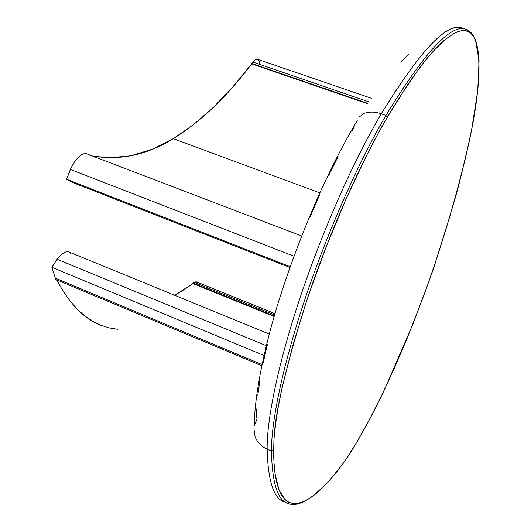 <?xml version="1.0" encoding="UTF-8"?>
<svg xmlns="http://www.w3.org/2000/svg" width="531" height="531" viewBox="0 0 531 531"><rect width="100%" height="100%" fill="white"/><g stroke="black" fill="none" stroke-linecap="round" stroke-linejoin="round"><path stroke-width="0.8" d="M401.031 61.868L408.439 54.574M256.347 420.014L256.34 419.331M256.327 417.943L256.586 408.983M257.787 395.356L260.004 379.884M263.197 362.879L267.378 344.4M310.17 216.688L319.337 195.534M328.662 175.456L338.055 156.585M352.139 130.818L354.449 126.882M356.746 123.059L357.224 120.537C341.167 148.116 331.669 167.225 320.797 190.802C306.367 222.94 293.577 255.889 282.426 289.641C263.509 346.935 253.924 399.783 254.488 425.318M284.516 501.914C273.77 498.908 267.982 481.305 267.146 449.093C266.768 418.362 278.868 360.622 301.23 294.287C323.618 227.985 354.555 158.769 381.265 113.833C375.317 111.736 369.709 111.543 364.432 113.262L359.002 117.125L364.432 113.262C369.709 111.543 375.317 111.736 381.265 113.833C419.098 52.124 445.728 23.424 461.167 27.738L462.866 28.282M286.209 502.671L284.55 501.928C273.784 498.948 267.982 481.338 267.146 449.093C261.61 446.73 257.595 442.635 255.092 436.814L253.924 428.63L255.092 436.814C257.595 442.635 261.61 446.724 267.146 449.093L271.46 450.992L267.146 449.093C266.768 418.362 278.868 360.622 301.23 294.287C323.618 227.985 354.555 158.769 381.265 113.833C419.463 51.719 446.1 23.019 461.167 27.738L465.169 29.013C450.361 24.373 423.944 53.186 385.931 115.446L381.265 113.833L385.931 115.446C359.341 160.481 328.43 229.81 305.969 296.172C283.534 362.56 271.268 420.306 271.46 450.992C272.104 483.263 277.753 500.819 288.393 503.647M254.475 425.358L256.36 420.691M470.878 32.411L465.169 29.013C466.722 29.139 468.853 30.513 471.568 33.141L475.398 39.579L479.075 60.607L477.734 90.609L472.066 127.506C463.656 168.639 451.396 213.741 435.281 262.812L435.294 262.745M465.176 29.019C450.368 24.366 423.95 53.18 385.931 115.446C359.341 160.481 328.43 229.81 305.969 296.172C283.534 362.56 271.268 420.306 271.46 450.992L273.598 450.328C275.635 447.799 265.546 428.344 308 296.736C319.436 263.077 332.14 230.467 346.112 198.893C373.545 137.901 387.132 118.267 387.364 117.145L407.469 85.02C413.808 75.614 419.749 67.47 425.285 60.587C432.672 51.421 439.349 44.372 445.317 39.427L453.56 33.645C461.286 29.55 467.161 29.537 471.17 33.606C474.01 34.442 476.506 41.703 478.657 55.377C480.183 77.194 476.898 106.539 468.793 143.416C461.685 173.942 456.892 193.025 454.417 200.658L445.363 231.33L435.267 262.825C435.513 263.568 428.125 283.826 413.105 323.598L387.895 382.373C352.776 456.514 338.327 468.681 338.181 469.988C304.124 512.913 274.142 522.756 273.598 450.328L274.115 437.69L275.715 422.908L278.423 405.963L282.266 386.96L293.092 344.453L308 296.736L326.001 247.293L346.112 198.893L366.894 154.873L377.249 135.08L387.364 117.145L385.931 115.446M288.306 503.62C290.152 504.417 292.913 504.596 296.597 504.165C296.152 504.636 305.73 502.353 316.868 492.947C325.078 485.42 332.16 477.807 338.121 470.121L338.121 470.121C352.544 451.31 368.275 423.897 385.32 387.882L412.793 324.401L425.49 290.975L435.281 262.812L424.661 293.245L406.972 338.771L394.374 368.142L381.331 396.192L368.395 421.634L355.73 444.062L343.783 462.501L331.802 477.694L325.603 484.511L313.775 495.323L308.192 499.173L302.909 501.881L297.931 503.381L293.285 503.587L289.043 502.439L285.227 499.857L279.067 490.193L275.058 473.911L273.983 463.045L273.598 450.328M387.364 117.145L397.659 100.16L416.682 71.851L425.285 60.587L433.296 51.162L444.679 39.964L453.56 33.645L458.937 31.296L463.656 30.552L467.738 31.342L471.17 33.606L473.937 37.223L476.095 42.095L477.654 48.162L478.657 55.377L479.015 72.827L477.349 93.775L471.541 130.108L465.674 157.242L458.479 185.85L450.036 215.845L435.267 262.825M259.686 66.627L259.686 66.196L259.686 66.627M259.672 63.674L258.909 60.627L257.827 59.426M257.595 59.319L256.367 59.246L254.621 60.109L252.696 61.974L251.654 63.866L367.698 103.784M367.937 103.426L251.648 63.435L252.696 61.974L368.932 101.892L252.696 61.974L255.278 59.678L257.449 59.266L371.328 98.255M173.265 138.644L319.854 192.886L173.265 138.644C201.096 121.367 227.222 96.436 251.654 63.866L233.036 86.726L213.741 107.01L193.802 124.433L173.265 138.644L152.191 149.264L130.679 155.835L108.835 157.833L92.44 156.001C120.145 160.734 147.094 154.946 173.265 138.644M85.889 153.499L83.128 153.95L81.124 154.999L75.913 159.997L71.167 167.677L66.601 179.246L74.532 183.255L289.939 267.544L74.532 183.255L66.601 179.246L290.238 266.708L66.601 179.246L70.351 169.422L294.021 256.227L70.351 169.422C75.362 159.048 80.539 153.738 85.889 153.499L301.701 236.016L85.889 153.499M235.279 84.137L233.481 86.214L235.279 84.137M197.963 285.632L197.93 285.101L197.963 285.632M197.612 283.454L196.424 281.895M196.397 281.881L194.532 282.007L192.886 283.581L274.149 316.489M274.281 316.018L192.992 283.096L193.968 282.306L274.6 314.929L193.968 282.306L196.278 281.835L274.978 313.648M117.749 329.313L109.227 327.912L100.87 325.264L92.719 321.301L84.821 315.952L77.201 309.168L69.919 300.878L63.016 291.021L56.717 279.877C69.727 304.382 84.794 319.649 101.919 325.669M174.679 295.282L192.886 283.581L184.549 289.402L174.679 295.282M55.894 279.532L261.763 365.713L55.894 279.532L55.284 278.091L55.894 279.532M71.074 253.752L69.329 252.106M69.196 252.039L67.012 251.701L65.213 252.145L61.238 254.707L57.122 259.261L51.872 267.299L55.284 278.091L262.002 364.565L55.284 278.091L51.872 267.299L263.987 355.505L51.872 267.299L57.122 259.261L266.31 345.681L57.122 259.261C61.656 253.426 65.578 250.977 68.897 251.92L69.196 252.039M269.277 334.059L68.897 251.92"/></g></svg>
